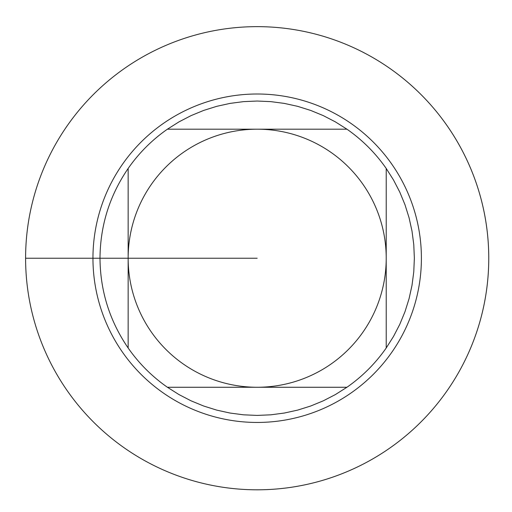 <?xml version="1.0" encoding="UTF-8"?>
<svg xmlns="http://www.w3.org/2000/svg" width="512" height="512" viewBox="0 0 512 512"><rect width="100%" height="100%" fill="white"/><g stroke="black" fill="none" stroke-linecap="round" stroke-linejoin="round"><path stroke-width="0.77" d="M346.944 129.19L335.418 121.894L323.296 115.622L310.682 110.426L297.664 106.342L284.339 103.405L270.81 101.632L257.178 101.037L243.546 101.632L230.016 103.405L216.691 106.342L203.674 110.426L191.059 115.622L178.944 121.894L167.411 129.19L346.944 129.19A157.184 157.184 0 0 1 386.214 168.461L386.214 347.987L393.51 336.461L399.782 324.346L404.979 311.731L409.062 298.707L412 285.382L413.773 271.859L414.362 258.227L413.773 244.595L412 231.066L409.062 217.741L404.979 204.723L399.782 192.109L393.51 179.987L386.214 168.461M167.411 387.258L178.944 394.554L191.059 400.826L203.674 406.022L216.691 410.106L230.016 413.043L243.546 414.816L257.178 415.411L270.81 414.816L284.339 413.043L297.664 410.106L310.682 406.022L323.296 400.826L335.418 394.554L346.944 387.258L167.411 387.258A157.184 157.184 0 0 1 128.147 347.987L128.147 168.461C109.645 195.52 100.262 225.446 99.994 258.227C100.262 291.008 109.645 320.928 128.147 347.987M128.147 258.227A129.03 129.03 0 0 1 257.178 129.19A129.03 129.03 0 0 1 386.214 258.227A129.03 129.03 0 0 1 257.178 387.258A129.03 129.03 0 0 1 128.147 258.227M128.147 168.461A157.184 157.184 0 0 1 167.411 129.19M386.214 347.987A157.184 157.184 0 0 1 346.944 387.258M257.178 26.643A231.578 231.578 0 0 1 488.755 258.227A231.578 231.578 0 0 1 257.178 489.805A231.578 231.578 0 0 1 25.6 258.227A231.578 231.578 0 0 1 257.178 26.643A231.578 231.578 0 0 1 457.734 374.016A231.578 231.578 0 0 1 56.627 374.016A231.578 231.578 0 0 1 257.178 26.643M92.954 258.227A164.224 164.224 0 0 1 257.178 94.003A164.224 164.224 0 0 1 421.402 258.227A164.224 164.224 0 0 1 257.178 422.451A164.224 164.224 0 0 1 92.954 258.227A164.224 164.224 0 0 1 257.178 94.003A164.224 164.224 0 0 1 421.402 258.227A164.224 164.224 0 0 1 257.178 422.451A164.224 164.224 0 0 1 92.954 258.227M257.178 258.227L25.6 258.227L257.178 258.227"/></g></svg>
